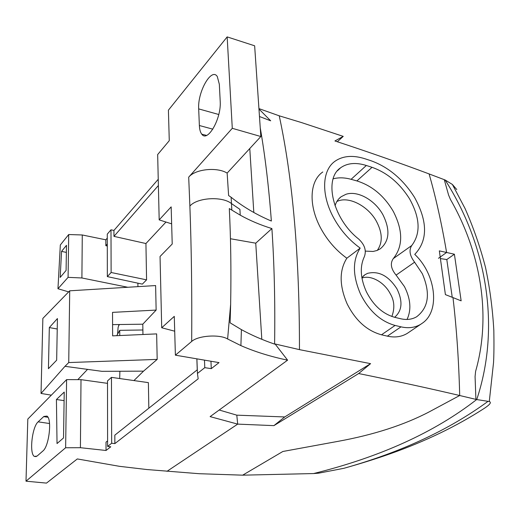<?xml version="1.0" encoding="UTF-8"?>
<svg xmlns="http://www.w3.org/2000/svg" width="520" height="520" viewBox="0 0 520 520"><rect width="100%" height="100%" fill="white"/><g stroke="black" fill="none" stroke-linecap="round" stroke-linejoin="round"><path stroke-width="0.78" d="M445.14 180.005C486.7 245.044 500.955 326.729 476.736 399.562L489.281 401.525C491.634 402.285 490.068 404.495 484.594 408.161C456.957 426.082 425.522 441.272 390.299 453.746C376.272 458.712 360.815 463.56 343.928 468.293L318.663 473.174L313.567 473.558L242.665 475.169L282.861 451.484L338.065 441.344C373.698 434.818 404.034 425.016 429.084 411.938C404.04 425.016 373.698 434.818 338.065 441.344L282.861 451.484L242.665 475.169L199.18 473.707L146.822 469.534L119.438 466.317L77.311 458.939L46.488 483.106L26 481.182L65.624 447.759L80.412 447.7L106.028 450.482L106.022 442.124L107.601 440.875M456.775 189.534L452.394 184.457L445.198 180.031M313.567 473.558C380.159 457.022 434.512 432.354 476.638 399.555L459.693 395.512L429.084 411.938L459.693 395.512C458.854 361.335 456.619 328.699 452.985 297.596L461.149 300.839L454.402 254.228L446.596 252.473C441.766 224.003 435.935 197.821 429.104 173.927L445.133 179.998M438.471 258.297L446.596 252.473C441.779 224.061 435.949 197.88 429.104 173.927C400.134 163.059 368.738 152.067 334.925 140.959L343.246 136.376L301.509 122.57L279.233 115.817L258.934 108.609M454.402 254.228L446.797 259.545L440.563 258.609M452.25 297.31L446.797 259.545M119.048 324.532L118.105 327.457L117.585 334.172M157.183 359.392L156.644 333.892L112.626 335.862L112.541 312.37L156.137 310.083L155.617 285.565L69.713 290.81L42.861 318.396L41.035 393.438L64.987 366.314L101.94 371.332L143.533 371.15L157.183 359.392L68.731 362.563L69.713 290.81M111.456 377.364L111.663 443.248L107.608 446.42L107.503 380.919L111.456 377.364L148.382 382.629L148.831 408.194M165.984 222.047L145.931 243.536L146.575 279.851L111.124 272.5L110.987 229.814L113.932 230.438L113.958 236.366L158.386 185.523M111.124 272.5L107.341 276.608L142.337 284.128L146.575 279.851M137.937 286.644L137.891 283.173M142.954 334.503L142.792 324.194L156.137 310.083M119.892 371.254L119.684 378.541M119.535 324.526L118.606 325.793M68.731 362.563L64.987 366.314M26 481.182L27.814 419.062L66.606 379.626L65.624 447.759M107.51 383.351L81.01 379.652L66.606 379.626M81.01 379.652L80.412 447.7M107.608 446.42L110.773 446.791L106.028 450.482M111.663 443.248L114.868 443.606L114.829 435.143L197.256 369.818L196.853 358.832M113.958 236.366L145.931 243.536M107.341 276.608L107.27 234.136L110.987 229.814M107.289 245.999L105.827 245.681L107.289 244.004M127.809 287.267L81.9 277.972L68.081 277.355L57.961 288.736L68.744 291.909M105.827 245.681L105.82 239.811L82.277 234.975L81.9 277.972M142.792 324.194L112.587 324.623M119.763 335.543L119.73 330.33L142.883 329.986M116.747 335.679L119.73 330.33M166.959 471.334L237.698 424.119L273.904 425.64L358.657 373.542C395.142 380.946 428.825 388.271 459.693 395.512C458.848 361.257 456.612 328.62 452.985 297.596L445.4 294.613L439.335 250.874L446.596 252.473L440.31 256.978M227.617 338.981L240.897 345.605L241.417 329.635L230.1 322.816L230.653 304.181L227.617 338.981C219.7 334.12 198.153 335.478 191.685 341.432L175.389 355.179L174.278 316.361L161.707 327.762L160.043 256.49L172.218 244.004L171.158 206.875L159.185 219.889L157.664 154.557L169.273 140.667L168.409 110.175L227.162 36.894L254.644 45.799L260.839 136.526L232.284 128.316L227.162 36.894M114.868 443.606L198.172 378.826L197.438 373.445L204.783 367.666L211.276 368.641L219.024 362.615L175.389 355.179M287.599 360.159L210.119 416.624L237.698 424.119L236.789 415.162L284.726 416.949L370.584 363.656L299.455 349.635L275.087 343.98L287.599 360.159C270.374 356.564 254.806 351.709 240.897 345.605M82.277 234.975L68.705 234.533L60.32 244.985L57.961 288.736M107.276 238.128L105.82 239.811M158.243 179.27L113.932 230.438M258.96 109.051L270.692 120.809L259.474 116.513M49.322 327.567L48.432 368.687L56.661 360.204L57.427 318.558L49.322 327.567L57.239 329.004M51.318 395.168L41.035 393.438M77.799 379.646L87.535 369.375M37.076 456.079L42.868 451.022C49.01 446.485 52.215 419.166 47.002 416.091L43.862 416.449L38.136 421.844C32.084 426.797 29.114 453.732 34.372 456.417L37.076 456.079M57.031 443.56L56.427 399.51L64.233 392.067L63.531 437.931L57.031 443.56M68.081 277.355L68.705 234.533M66.475 245.317L61.548 251.388L60.177 277.44L66.092 270.433L66.475 245.317M370.584 363.656L358.657 373.542M401.005 326.846L387.374 336.147C394.843 337.792 401.459 336.875 407.238 333.404L420.81 324.226C415.071 327.672 408.473 328.543 401.005 326.846L395.083 325.442C380.549 321.367 369.038 310.921 360.536 294.119C352.528 275.561 352.417 260.228 360.197 248.112C349.453 240.37 340.717 230.471 333.983 218.413C320.899 194.981 321.796 170.222 335.205 161.102C343.096 155.766 353.028 154.993 364.995 158.776L370.656 160.615C388.278 166.888 402.87 179.088 414.44 197.223C427.798 221.422 427.901 240.474 414.752 254.391C435.552 273.78 440.394 310.213 422.923 322.777L420.81 324.226M387.374 336.147L381.505 334.802M322.79 171.983C309.368 181.097 308.269 205.842 321.211 229.093C327.769 240.883 336.31 250.594 346.84 258.219C339.183 270.381 339.274 285.571 347.1 303.791C355.491 320.476 366.964 330.811 381.505 334.796M273.904 425.64L284.726 416.949M230.646 304.181C231.257 270.342 230.808 238.478 229.3 208.578L240.24 215.156C249.775 220.5 260.325 224.965 271.895 228.566C274.326 264.641 275.223 303.16 274.593 344.116C262.516 339.95 251.459 335.127 241.417 329.635M260.234 127.745C265.103 155.825 268.808 186.927 271.362 221.039C256.276 214.63 242.859 206.707 231.114 197.256L231.478 203.58C222.268 196.014 197.158 197.516 189.878 206.076C191.438 247.904 192.036 293.02 191.685 341.432M189.878 206.076L188.695 177.164L232.284 128.316M220.207 101.257L219.33 84.292L217.302 76.57C211.62 67.197 197.737 91.377 198.66 108.316L199.368 125.515C199.556 129.48 200.356 132.366 201.78 134.173C207.454 142.74 221.247 119.112 220.227 101.855L220.207 101.257M211.276 368.641L210.964 361.238M204.483 360.139L204.783 367.666M196.898 358.846L197.438 373.445M236.789 415.162L219.18 410.013M260.839 136.526L227.143 173.089L228.612 195.54L231.114 197.256M343.246 136.376L337.344 141.752M64.103 400.634L56.427 399.51M66.371 252.415L61.548 251.388M346.84 258.219L360.197 248.112M261.814 339.307L255.749 243.185L230.431 238.739M255.749 243.185L271.895 228.566M231.667 206.785L231.842 209.989L231.667 206.785M227.143 173.089C216.873 166.732 195.084 169.15 188.708 177.158M171.645 223.847L159.185 219.889M174.701 331.195L161.707 327.762M253.812 212.478L249.775 148.531M422.182 273.488L414.603 262.19C409.701 255.665 408.759 250.107 411.756 245.511C420.882 233.389 420.115 217.776 409.461 198.686C399.588 183.118 387.121 172.666 372.041 167.317L366.353 165.49C355.979 162.247 347.418 163.001 340.665 167.752C323.492 178.783 332.787 218.862 358.69 239.057C364.689 244.712 366.587 250.569 364.377 256.633C359.697 266.584 360.366 278.298 366.379 291.766C373.366 305.428 382.804 313.944 394.68 317.304L400.601 318.734C406.601 320.119 411.931 319.481 416.585 316.81C428.643 307.613 430.606 293.365 422.474 274.079L422.182 273.488M407.043 319.449C411.528 309.797 410.657 298.838 404.437 286.565L396.097 275.113L414.603 262.19M411.756 245.511L393.289 258.603C403.124 246.344 403.13 230.614 393.302 211.406C384.176 195.858 372.041 185.698 356.896 180.928L351.098 179.316C344.675 177.535 338.689 177.372 333.151 178.815M396.097 275.113C390.936 268.834 390 263.328 393.289 258.603M365.352 251.102L373.094 251.459L376.942 250.51L380.159 248.905C389.435 241.261 390.384 229.931 383.012 214.922C375.089 200.148 357.675 190.3 345.95 194.292L341.101 196.755C338.201 198.939 336.18 201.955 335.036 205.803M394.635 317.291C402.188 310.739 402.968 301.288 396.988 288.925C388.603 275.86 378.813 270.667 367.614 273.338L364.962 274.716L361.868 277.635M377.279 250.38C382.947 242.372 382.519 232.427 375.999 220.532M336.915 201.435L338.884 200.688C350.175 196.892 367.809 206.336 375.979 220.5M361.94 278.083C370.637 274.664 384.378 282.165 390.195 293.651C394.387 300.56 394.94 308.172 391.865 316.478M343.928 468.293C400.978 452.25 449.02 429.929 488.053 401.336M475.911 399.36L475.072 376.584L475.612 371.339C491.543 315.659 480.876 252.519 450.444 199.459L448.572 195.013L444.275 179.673M143.533 371.15L133.926 380.569M279.233 115.817C292.832 178.925 299.572 256.861 299.455 349.635M240.233 215.156L239.922 209.365L231.478 203.58L231.803 209.963M47.957 417.274L43.661 416.624M38.136 421.844L49.536 423.521M381.498 334.796L395.083 325.442M212.836 129.168L199.368 125.515M218.77 114.504L198.672 108.895M351.098 179.316L366.347 165.484M372.041 167.317L356.896 180.928M489.281 401.525L493.526 362.707C493.961 355.394 494.065 344.675 493.838 330.551C492.629 309.01 489.847 287.957 485.498 267.391C480.259 247.136 473.441 227.5 465.036 208.468L452.394 184.457M118.729 325.436L118.606 325.806M36.218 456.593L34.372 456.417M206.518 135.408L201.78 134.173M337.409 170.827L340.613 167.791M338.865 198.79L341.101 196.755M363.48 275.88L364.962 274.716"/></g></svg>
